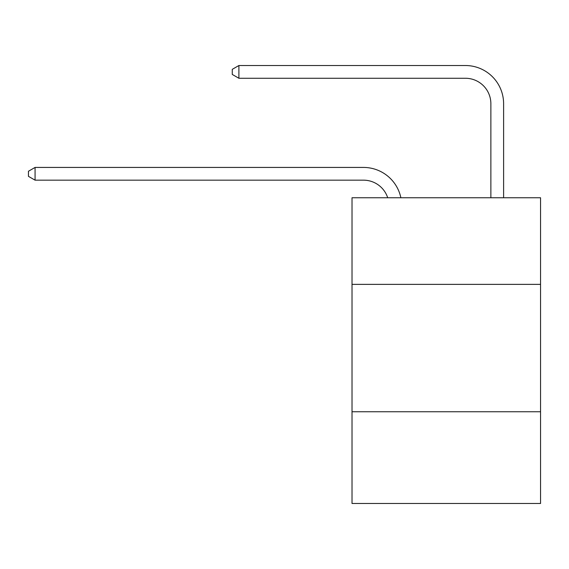 <?xml version="1.0" encoding="UTF-8"?>
<svg xmlns="http://www.w3.org/2000/svg" width="569" height="569" viewBox="0 0 569 569"><rect width="100%" height="100%" fill="white"/><g stroke="black" fill="none" stroke-linecap="round" stroke-linejoin="round"><path stroke-width="0.85" d="M540.55 284.372L540.55 197.749L352.019 197.749L352.019 284.372L540.55 284.372L540.55 503.48L352.019 503.48L352.019 284.372M540.55 411.764L352.019 411.764M363.477 180.167A25.477 25.477 -28.1 0 1 387.702 197.749A25.477 25.477 -29.2 0 0 363.477 180.167L35.072 180.167L28.45 176.347L28.45 171.255L35.072 167.428L363.477 167.428A38.215 38.215 151.9 0 1 400.875 197.749M490.869 197.749L490.869 103.736A25.477 25.477 125.6 0 0 465.392 78.259L238.895 78.259L232.273 74.439L232.273 69.34L238.895 65.52L465.392 65.52A38.215 38.215 40.9 0 1 503.608 103.736L503.608 197.749M490.869 103.736A25.477 25.477 -139.1 0 0 465.392 78.259A25.477 25.477 -139.1 0 1 490.869 103.736A25.477 25.477 -139.1 0 0 465.392 78.259A25.477 25.477 -139.1 0 1 490.869 103.736A25.477 25.477 -139.1 0 0 465.392 78.259A25.477 25.477 -139.1 0 1 490.869 103.736A25.477 25.477 -139.1 0 0 465.392 78.259A25.477 25.477 -139.1 0 1 490.869 103.736A25.477 25.477 -139.1 0 0 465.392 78.259A25.477 25.477 -139.1 0 1 490.869 103.736A25.477 25.477 -139.1 0 0 465.392 78.259A25.477 25.477 -139.1 0 1 490.869 103.736A25.477 25.477 -139.1 0 0 465.392 78.259A25.477 25.477 -139.1 0 1 490.869 103.736A25.477 25.477 -139.1 0 0 465.392 78.259A25.477 25.477 -139.1 0 1 490.869 103.736A25.477 25.477 -139.1 0 0 465.392 78.259A25.477 25.477 -139.1 0 1 490.869 103.736A25.477 25.477 -139.1 0 0 465.392 78.259A25.477 25.477 -139.1 0 1 490.869 103.736A25.477 25.477 -139.1 0 0 465.392 78.259A25.477 25.477 -139.1 0 1 490.869 103.736A25.477 25.477 -139.1 0 0 465.392 78.259A25.477 25.477 -139.1 0 1 490.869 103.736A25.477 25.477 -139.1 0 0 465.392 78.259A25.477 25.477 -139.1 0 1 490.869 103.736A25.477 25.477 -139.1 0 0 465.392 78.259A25.477 25.477 -139.1 0 1 490.869 103.736A25.477 25.477 -139.1 0 0 465.392 78.259A25.477 25.477 -139.1 0 1 490.869 103.736A25.477 25.477 -139.1 0 0 465.392 78.259A25.477 25.477 -139.1 0 1 490.869 103.736A25.477 25.477 -139.1 0 0 465.392 78.259A25.477 25.477 -139.1 0 1 490.869 103.736A25.477 25.477 -139.1 0 0 465.392 78.259A25.477 25.477 -139.1 0 1 490.869 103.736A25.477 25.477 -139.1 0 0 465.392 78.259A25.477 25.477 -139.1 0 1 490.869 103.736A25.477 25.477 -139.1 0 0 465.392 78.259A25.477 25.477 -139.1 0 1 490.869 103.736A25.477 25.477 -139.1 0 0 465.392 78.259A25.477 25.477 -139.1 0 1 490.869 103.736A25.477 25.477 -139.1 0 0 465.392 78.259A25.477 25.477 -139.1 0 1 490.869 103.736A25.477 25.477 -139.1 0 0 465.392 78.259A25.477 25.477 -139.1 0 1 490.869 103.736A25.477 25.477 -139.1 0 0 465.392 78.259A25.477 25.477 -139.1 0 1 490.869 103.736A25.477 25.477 -139.1 0 0 465.392 78.259A25.477 25.477 -139.1 0 1 490.869 103.736A25.477 25.477 -139.1 0 0 465.392 78.259A25.477 25.477 -139.1 0 1 490.869 103.736A25.477 25.477 -139.1 0 0 465.392 78.259A25.477 25.477 -139.1 0 1 490.869 103.736A25.477 25.477 -139.1 0 0 465.392 78.259A25.477 25.477 -139.1 0 1 490.869 103.736A25.477 25.477 -139.1 0 0 465.392 78.259A25.477 25.477 -139.1 0 1 490.869 103.736A25.477 25.477 -139.1 0 0 465.392 78.259A25.477 25.477 -139.1 0 1 490.869 103.736A25.477 25.477 -139.1 0 0 465.392 78.259A25.477 25.477 -139.1 0 1 490.869 103.736A25.477 25.477 -139.1 0 0 465.392 78.259A25.477 25.477 -139.1 0 1 490.869 103.736A25.477 25.477 -139.1 0 0 465.392 78.259A25.477 25.477 -139.1 0 1 490.869 103.736A25.477 25.477 -139.1 0 0 465.392 78.259A25.477 25.477 -139.1 0 1 490.869 103.736A25.477 25.477 -139.1 0 0 465.392 78.259A25.477 25.477 -139.1 0 1 490.869 103.736A25.477 25.477 -139.1 0 0 465.392 78.259M35.072 167.428L35.072 180.167M238.895 65.52L238.895 78.259"/></g></svg>
